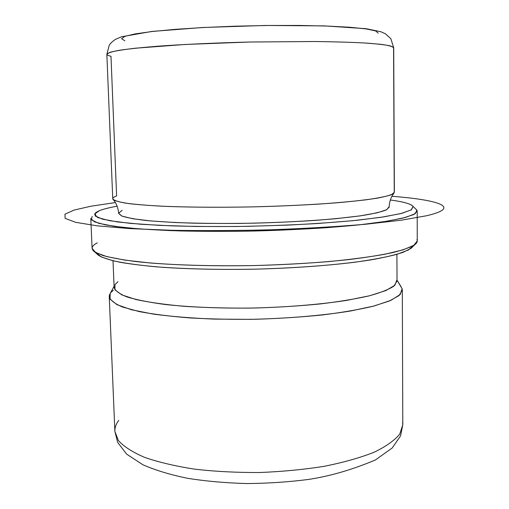 <?xml version="1.0" encoding="UTF-8"?>
<svg xmlns="http://www.w3.org/2000/svg" width="509" height="509" viewBox="0 0 509 509"><rect width="100%" height="100%" fill="white"/><g stroke="black" fill="none" stroke-linecap="round" stroke-linejoin="round"><path stroke-width="0.76" d="M378.206 33.149L375.661 30.934L366.219 28.93L349.88 27.257L327.192 26.061L299.311 25.45L267.976 25.488L235.355 26.188L203.778 27.505L175.427 29.331L152.115 31.52L135.057 33.918L124.877 36.355L121.619 38.697L124.896 40.828M393.578 48.12L393.705 47.731C392.827 46.504 388.571 45.371 380.948 44.328L364.794 42.991C350.905 42.266 334.286 41.77 314.931 41.515L250.078 42.018C216.064 42.864 183.724 44.347 157.758 46.217C141.782 47.522 129.006 48.87 119.443 50.264C111.872 51.651 107.679 52.974 106.852 54.24C106.915 54.972 108.296 55.64 110.987 56.264L116.612 195.959C113.011 197.244 111.935 198.516 113.405 199.776C115.969 201.201 121.454 202.518 129.859 203.727C139.956 204.853 152.706 205.763 168.11 206.463C193.471 207.348 222.039 207.481 253.819 206.858C285.587 206.037 314.123 204.605 339.42 202.576C354.773 201.176 367.466 199.687 377.5 198.109C385.847 196.519 391.268 194.953 393.762 193.414L394.246 191.855L393.578 48.12M106.852 54.24L109.906 52.312C115.04 50.951 123.579 49.577 135.521 48.196L185.263 44.461L250.078 42.018L314.931 41.515C334.286 41.77 350.905 42.266 364.794 42.991C376.787 43.831 385.377 44.817 390.568 45.944L393.705 47.731L390.855 38.729L385.453 33.81L380.986 31.787L366.13 28.689L324.367 25.889L265.533 25.463L202.646 27.505L151.784 31.45L121.46 36.788L115.327 39.428C112.215 41.668 110.205 43.564 109.295 45.11L106.852 54.24L112.743 198.726C113.666 200.285 117.897 201.749 125.43 203.11C134.917 204.389 147.521 205.439 163.249 206.26C188.788 207.297 220.505 207.526 253.819 206.858C276.018 206.26 297.18 205.375 317.292 204.198C336.233 202.894 352.495 201.424 366.086 199.802C377.824 198.135 386.236 196.455 391.313 194.762L394.373 192.338L393.705 47.731M393.762 193.414C391.396 196.436 389.894 200.292 389.264 204.993L389.169 207.233L386.216 209.982C381.317 211.884 373.224 213.761 361.931 215.612C348.862 217.4 333.242 218.997 315.065 220.403C295.767 221.657 275.477 222.573 254.188 223.165C232.893 223.54 212.577 223.54 193.242 223.171C175.02 222.586 159.342 221.701 146.21 220.505C134.847 219.169 126.671 217.667 121.696 215.988L118.622 213.373L118.419 211.14C117.579 206.476 115.906 202.684 113.405 199.776M99.484 210.618C103.486 209.072 109.371 207.596 117.14 206.183C109.371 207.596 103.486 209.072 99.484 210.618L95.673 212.609L95.107 215.931L102.366 219.118L117.865 221.975L141.426 224.297L172.182 225.888C195.774 226.543 221.033 226.69 247.953 226.327L287.865 225.093C313.792 223.814 337.162 222.178 357.986 220.168L383.811 216.879L401.747 213.354L411.418 209.803L413.085 206.431L411.17 209.956L400.526 213.659L380.904 217.324L352.801 220.696L317.629 223.502C291.326 225.023 264.069 226.021 235.858 226.511L195.462 226.46L159.482 225.366L130.317 223.375L109.48 220.671L97.594 217.496L94.502 214.073L99.484 210.618M390.32 199.986C403.465 201.749 411.056 203.893 413.085 206.431L412.061 205.432C408.867 203.32 401.62 201.5 390.32 199.986M122.166 210.312L118.622 213.239L121.975 216.102L132.658 218.724L150.658 220.931L175.344 222.541C194.743 223.273 215.95 223.572 238.95 223.432C273.88 222.891 308.314 221.186 336.207 218.66L360.041 215.886L377.054 212.845L386.713 209.74L389.067 206.749M415.764 209.027L413.085 206.431L416.852 210.083L415.28 213.672L405.501 217.438L387.228 221.186L360.811 224.673L327.389 227.65C302.187 229.304 275.687 230.475 247.896 231.156C220.244 231.512 194.311 231.334 170.108 230.609L138.594 228.872L114.512 226.365L98.74 223.305L91.429 219.901L92.135 216.37M417.208 211.14L417.259 240.973L413.792 245.357L403.083 249.849L385.001 254.22C369.394 257.007 350.65 259.463 328.757 261.594C305.464 263.458 280.93 264.775 255.149 265.539C216.465 266.245 179.671 265.316 150.168 262.981L124.915 260.124L106.655 256.574L95.756 252.579L92.091 248.354L90.787 218.552L94.419 221.803L105.325 224.844L123.63 227.498C139.383 229.025 158.286 230.176 180.339 230.94C203.785 231.442 228.458 231.474 254.366 231.022C293.216 230.011 330.099 227.803 359.596 224.806L384.804 221.574L402.969 218.087L413.722 214.556L417.208 211.14L416.852 210.083M97.34 242.844C91.467 245.834 90.564 248.837 94.623 251.866L102.742 255.454C110.93 257.732 122.033 259.775 136.062 261.575C166.335 264.922 209.683 266.455 255.149 265.539C289.831 264.585 321.268 262.574 349.454 259.507C366.741 257.363 381.336 255.015 393.253 252.47C403.452 249.862 410.661 247.24 414.886 244.6C417.081 242.882 417.755 241.221 416.903 239.612M96.284 252.871L101.278 256.937L112.915 260.748C123.954 263.115 138.244 265.125 155.786 266.792C184.112 268.968 218.851 269.827 255.232 269.159C291.6 268.173 326.263 265.743 354.461 262.281C371.914 259.825 386.096 257.166 397.014 254.303L408.472 249.964L413.27 245.675L411.056 248.328L403.204 252.279C395.27 254.926 384.499 257.465 370.889 259.889C341.507 264.578 299.438 268.039 255.232 269.159C221.504 269.757 190.85 269.159 163.274 267.371C146.344 266.003 131.996 264.317 120.239 262.307C110.129 260.169 102.926 257.872 98.619 255.416L96.958 253.94M396.912 254.335L397.026 281.038L393.972 286.052C388.889 289.462 380.465 292.77 368.707 295.977C355.085 299.044 338.778 301.71 319.792 303.981C299.616 305.941 278.391 307.277 256.11 307.983C222.681 308.549 190.824 307.29 165.139 304.484C149.315 302.371 136.616 299.858 127.04 296.957C119.424 293.916 115.117 290.747 114.118 287.458L113.017 260.773M401.194 286.885L397.026 280.211L402.116 288.737L400.227 294.463L391.007 300.304L374.3 305.947L350.51 311.012C322.42 315.574 287.07 318.558 250.231 319.353L214.346 319.105C191.39 318.15 170.992 316.471 153.152 314.072L131.437 309.752L116.987 304.656L110.014 299.127L110.224 293.489L114.067 286.332M117.954 281.693L114.977 284.646L114.919 289.818L121.791 294.864L135.839 299.502C148.692 302.295 164.725 304.56 183.953 306.297C204.643 307.64 226.728 308.238 250.218 308.098C285.6 307.328 319.576 304.573 346.654 300.393L369.642 295.748L385.86 290.582L394.901 285.218L396.88 279.969M118.75 420.383C116.046 423.959 114.754 427.617 114.875 431.358L117.655 442.397L126.658 454.149L142.914 464.774C155.461 470.271 170.375 474.782 187.643 478.307C206.081 481.234 225.748 482.984 246.636 483.55C267.747 483.397 288.31 482.036 308.327 479.465C330.036 476.176 352.4 469.673 375.426 459.951L392.197 447.99L400.57 435.863L402.797 424.824L399.718 434.139C394.577 440.425 386.051 446.457 374.14 452.227C360.334 457.693 343.798 462.369 324.526 466.25C304.051 469.527 282.489 471.614 259.844 472.505C237.181 472.638 215.549 471.538 194.941 469.19C175.516 466.193 158.789 462.267 144.747 457.432C132.588 452.208 123.795 446.571 118.374 440.52L114.875 431.358L118.374 440.52C123.795 446.571 132.588 452.208 144.747 457.432C158.789 462.267 175.516 466.193 194.941 469.19C215.549 471.538 237.181 472.638 259.844 472.505C282.489 471.614 304.051 469.527 324.526 466.25C343.798 462.369 360.334 457.693 374.14 452.227C386.051 446.457 394.577 440.425 399.718 434.139L402.797 424.824L402.606 422.572M113.392 290.276C110.58 292.376 109.2 294.514 109.25 296.69C110.288 300.265 114.748 303.72 122.618 307.048L139.218 311.578C153.444 314.263 170.439 316.388 190.207 317.947C211.19 319.111 233.249 319.544 256.364 319.238C279.479 318.494 301.487 317.062 322.401 314.95C342.073 312.494 358.96 309.599 373.046 306.272L389.423 300.991L399.151 295.487L402.307 290.041L402.116 288.737L402.123 291.358L402.116 288.737M115.378 202.563L90.958 206.215L74.104 210.071L64.98 214.174L65.082 218.336L75.631 222.325L97.289 225.85L129.789 228.598L171.654 230.291C203.454 230.825 236.717 230.653 271.443 229.769C305.693 228.484 337.092 226.645 365.634 224.246L401.359 220.193L426.561 215.746C462.274 207.443 438.892 199.865 391.917 196.289M94.623 251.866L98.619 255.416M414.886 244.6L411.056 248.328M402.797 424.824L402.307 290.041M114.875 431.358L109.25 296.69"/></g></svg>
